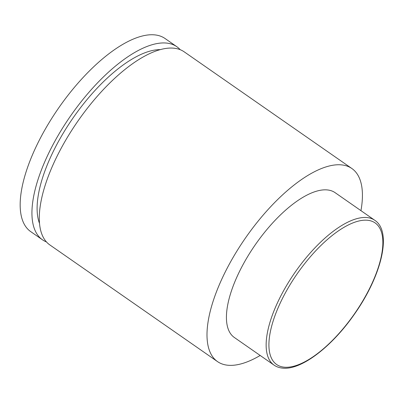 <?xml version="1.0" encoding="UTF-8"?>
<svg xmlns="http://www.w3.org/2000/svg" width="403" height="403" viewBox="0 0 403 403"><rect width="100%" height="100%" fill="white"/><g stroke="black" fill="none" stroke-linecap="round" stroke-linejoin="round"><path stroke-width="0.6" d="M46.436 241.921A117.616 47.65 -55.2 0 1 42.461 239.79A117.616 47.65 -55.2 0 1 63.442 126.698A117.616 47.65 -55.2 0 1 166.761 43.101A117.616 47.65 -55.2 0 1 176.821 46.703A117.616 47.65 -55.2 0 1 180.201 49.69M42.461 239.79L30.688 231.599A117.616 47.65 -55.2 0 1 51.675 118.512A117.616 47.65 -55.2 0 1 154.994 34.91A117.616 47.65 -55.2 0 1 165.049 38.512L176.821 46.703M39.479 223.327A109.777 44.476 -55.2 0 1 73.134 117.842A109.777 44.476 -55.2 0 1 160.349 49.629M260.182 355.471A117.616 47.65 -55.2 0 1 227.574 365.209A117.616 47.65 -55.2 0 1 217.519 361.607L49.816 244.908A117.616 47.65 -55.2 0 1 70.797 131.816A117.616 47.65 -55.2 0 1 174.116 48.219A117.616 47.65 -55.2 0 1 184.176 51.821L351.879 168.519A117.616 47.65 -55.2 0 1 360.952 210.658M274.03 365.108L234.314 337.467A88.212 35.741 -55.2 0 1 250.051 252.651A88.212 35.741 -55.2 0 1 327.538 189.954A88.212 35.741 -55.2 0 1 335.084 192.654L374.8 220.295A88.212 35.741 -55.2 0 0 367.259 217.59A88.212 35.741 -55.2 0 0 289.772 280.292A88.212 35.741 -55.2 0 0 274.03 365.108C276.433 366.765 279.193 367.758 282.317 368.09C300.996 370.533 331.855 346.771 354.479 314.113C381.48 275.899 392.457 231.851 374.8 220.295M217.519 361.607A117.616 47.65 -55.2 0 1 238.505 248.515A117.616 47.65 -55.2 0 1 341.82 164.918A117.616 47.65 -55.2 0 1 351.879 168.519M367.778 220.285A86.252 34.945 124.8 0 0 287.223 289.561A86.252 34.945 124.8 0 0 283.999 367.163A86.252 34.945 124.8 0 0 364.554 297.888A86.252 34.945 124.8 0 0 367.778 220.285"/></g></svg>
